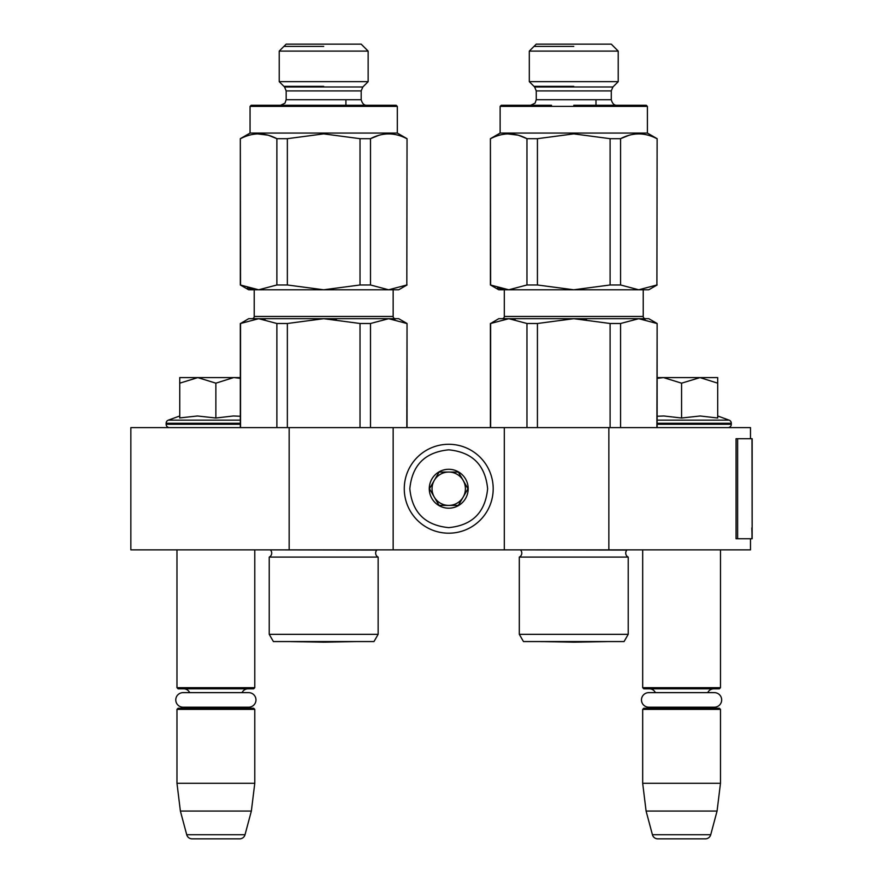 <?xml version="1.0" encoding="UTF-8"?>
<svg xmlns="http://www.w3.org/2000/svg" width="883" height="883" viewBox="0 0 883 883"><rect width="100%" height="100%" fill="white"/><g stroke="black" fill="none" stroke-linecap="round" stroke-linejoin="round"><path stroke-width="1.32" d="M289.16 549.866L289.16 427.604L130.85 427.604L130.85 549.866L750.484 549.866L750.484 538.751M750.484 438.719L750.484 427.604L608.851 427.604L608.851 549.866M504.303 549.866L504.303 427.604L608.851 427.604M393.156 549.866L393.156 427.604L504.303 427.604M289.16 427.604L393.156 427.604M176.975 549.866L176.975 687.691L254.779 687.691L254.779 549.866M176.975 687.691L178.079 688.806L253.664 688.806L254.779 687.691M242.063 692.636A6.667 6.667 -122.1 0 1 248.101 688.806M189.679 692.636A6.667 6.667 122.2 0 0 183.642 688.806M248.101 708.254A6.667 6.667 -47.8 0 1 244.503 707.195L248.686 707.195A7.285 7.285 0 0 0 255.971 699.921A7.285 7.285 0 0 0 248.686 692.636L183.057 692.636A7.285 7.285 0 0 0 175.772 699.921A7.285 7.285 0 0 0 183.057 707.195L187.24 707.195A6.667 6.667 47.8 0 1 183.642 708.254M254.779 709.369L176.975 709.369L178.079 708.254L253.664 708.254L254.779 709.369L254.779 783.276L251.357 811.069L245.021 834.733L186.721 834.733L180.386 811.069L251.357 811.069M176.975 709.369L176.975 783.276L254.779 783.276M176.975 783.276L180.386 811.069M239.657 838.85L192.097 838.85L239.657 838.85A5.552 5.552 -34.1 0 0 245.021 834.733M192.097 838.85A5.552 5.552 34.1 0 1 186.721 834.733M642.681 549.866L642.681 687.691L720.484 687.691L720.484 549.866M642.681 687.691L643.784 688.806L719.369 688.806L720.484 687.691M707.769 692.636A6.667 6.667 -122.1 0 1 713.806 688.806M655.385 692.636A6.667 6.667 122.2 0 0 649.347 688.806M713.806 708.254A6.667 6.667 -47.8 0 1 710.208 707.195L714.391 707.195A7.285 7.285 0 0 0 721.676 699.921A7.285 7.285 0 0 0 714.391 692.636L648.762 692.636A7.285 7.285 0 0 0 641.477 699.921A7.285 7.285 0 0 0 648.762 707.195L652.945 707.195A6.667 6.667 47.8 0 1 649.347 708.254M720.484 709.369L642.681 709.369L643.784 708.254L719.369 708.254L720.484 709.369L720.484 783.276L717.062 811.069L710.727 834.733L652.427 834.733L646.091 811.069L717.062 811.069M642.681 709.369L642.681 783.276L720.484 783.276M642.681 783.276L646.091 811.069M705.362 838.85L657.802 838.85L705.362 838.85A5.552 5.552 -34.1 0 0 710.727 834.733M657.802 838.85A5.552 5.552 34.1 0 1 652.427 834.733M169.47 427.604A3.333 3.333 40.2 0 1 166.136 424.27L166.136 423.277A3.333 3.333 129.2 0 1 168.333 420.142L240.319 420.142M179.746 415.981L168.333 420.142M180.596 417.836L197.439 415.981L215.871 418.012L233.399 415.981L240.319 416.257M179.746 383.178L197.814 377.593L233.553 377.593L215.871 383.178L197.814 377.593L179.746 377.593L179.746 418.012M233.553 377.593L240.319 377.593M240.319 378.343L234.315 377.593M215.871 418.012L215.871 383.178M717.702 415.981L729.126 420.142L657.129 420.142M727.978 427.604A3.333 3.333 -40.2 0 0 731.312 424.27L657.129 424.27M729.126 420.142A3.333 3.333 -129.2 0 1 731.312 423.277L731.312 424.27M657.129 416.257L663.895 415.981L681.577 418.012L700.175 415.981L717.702 418.012L717.702 383.178L700.02 377.593L681.577 383.178L663.519 377.593L657.129 377.593M657.129 378.354L663.519 377.593L699.259 377.593M717.702 383.178L717.702 377.593L700.02 377.593M681.577 418.012L681.577 383.178M493.189 488.74A44.459 44.459 0 0 0 448.73 444.281A44.459 44.459 0 0 0 404.271 488.74A44.459 44.459 0 0 0 448.73 533.2A44.459 44.459 0 0 0 493.189 488.74A44.459 44.459 0 0 0 448.73 444.281A44.459 44.459 0 0 0 404.271 488.74A44.459 44.459 0 0 0 448.73 533.2A44.459 44.459 0 0 0 493.189 488.74M487.626 488.74C485.319 465.109 472.35 452.14 448.73 449.833C425.098 452.14 412.129 465.109 409.822 488.74C412.129 512.361 425.098 525.33 448.719 527.637C472.35 525.33 485.319 512.372 487.626 488.74M468.178 488.74A19.448 19.448 0 0 0 448.73 469.281A19.448 19.448 0 0 0 429.27 488.74A19.448 19.448 0 0 0 448.73 508.189A19.448 19.448 0 0 0 468.178 488.74M467.979 488.74L458.354 472.063L439.094 472.063L429.469 488.74L439.094 505.407L458.354 505.407L467.979 488.74M434.281 480.396A16.667 16.667 0 0 0 448.73 505.407A16.667 16.667 0 0 0 463.167 480.396A16.667 16.667 0 0 0 434.281 480.396M448.73 505.407A16.667 16.667 0 0 1 432.052 488.74A16.667 16.667 0 0 1 448.73 472.063M463.167 480.396A16.667 16.667 0 0 1 463.167 497.074M183.057 707.195L248.686 707.195M648.762 707.195L714.391 707.195M373.973 641.566L378.145 634.336L269.227 634.336L273.399 641.566L373.973 641.566L378.145 634.336L378.145 557.096A4.448 4.448 0 0 1 376.831 550.065L270.33 549.866M273.399 641.566L269.227 634.336L269.227 557.096A4.448 4.448 0 0 0 270.529 550.065A4.448 4.448 0 0 1 269.227 557.096L378.145 557.096M406.82 323.498L388.652 318.686L398.708 318.686L407.041 323.498L406.82 427.604M388.652 318.686L370.485 323.498L360.021 323.498L323.686 318.686L388.652 318.686L395.032 319.315M336.434 319.315L323.686 318.686L287.35 323.498L276.876 323.498L276.876 427.604M287.35 323.498L287.35 427.604M240.54 323.498L248.664 318.686L258.708 318.686L240.54 323.498L240.54 427.604M276.876 323.498L258.708 318.686L265.088 319.315M323.686 318.686L258.708 318.686M360.021 323.498L360.021 427.604M370.485 323.498L370.485 427.604M393.156 289.79L393.156 316.456L254.216 316.456L254.216 289.79M393.156 316.456A2.219 2.219 -46.3 0 0 395.374 318.686M254.216 316.456A2.219 2.219 46.3 0 1 251.997 318.686A2.219 2.219 46.3 0 0 254.216 316.456M323.686 105.276L251.158 105.276L396.202 105.276L397.317 106.39L397.317 133.068L407.041 138.686L406.82 284.977L407.041 138.686M323.686 51.093L368.145 51.093L368.145 81.666L279.227 81.666L279.227 51.093L323.686 51.093M279.227 51.093L286.169 44.15L361.191 44.15L368.145 51.093M301.456 105.276L251.158 105.276L250.055 106.39L397.317 106.39M250.055 106.39L250.055 133.068L397.317 133.068M240.54 284.977L240.319 138.686L240.319 284.977L258.708 289.79L276.876 284.977L287.35 284.977L287.35 138.686L323.686 133.874L360.021 138.686L370.485 138.686L378.719 135.364L370.485 138.686C382.604 132.329 394.712 132.329 406.82 138.686M287.35 138.686L276.876 138.686L268.631 135.353M276.876 284.977L276.876 138.686C264.768 132.329 252.659 132.329 240.54 138.686M287.35 284.977L323.686 289.79L248.664 289.79L240.319 284.977M252.803 289.249L247.45 287.88L252.803 289.249M267.858 135.143L257.516 133.896M407.041 284.977L398.708 289.79L323.686 289.79L360.021 284.977L370.485 284.977L388.652 289.79L406.82 284.977M370.485 284.977L370.485 138.686M360.021 284.977L360.021 138.686M323.686 46.402L283.929 46.402L323.686 46.402M323.686 86.357L283.929 86.357L323.686 86.357M290.706 641.61L356.688 641.566L323.686 642.184L290.706 641.61M396.202 105.276L366.754 105.276C364.127 105.452 362.284 103.598 361.191 99.724L286.169 99.724L284.977 103.168L280.617 105.276M366.666 105.276L345.915 105.276L345.915 99.724M624.06 641.566L628.221 634.336L519.303 634.336L523.476 641.566L624.06 641.566L628.221 634.336L628.221 557.096A4.448 4.448 0 0 1 626.919 550.065L520.418 549.866M625.727 553.1A4.448 4.448 0 0 0 628.221 557.096L519.303 557.096A4.448 4.448 0 0 0 520.617 550.065M656.908 323.498L638.74 318.686L648.784 318.686L657.129 323.498L656.908 427.604M638.74 318.686L620.572 323.498L610.098 323.498L573.762 318.686L638.74 318.686L645.109 319.315M586.511 319.315L573.762 318.686L537.427 323.498L526.963 323.498L526.963 427.604M537.427 323.498L537.427 427.604M490.628 323.498L498.74 318.686L508.796 318.686L490.628 323.498L490.628 427.604M526.963 323.498L508.796 318.686L515.164 319.315M573.762 318.686L508.796 318.686M610.098 323.498L610.098 427.604M620.572 323.498L620.572 427.604M523.476 641.566L519.303 634.336L519.303 557.096M643.232 289.79L643.232 316.456L504.303 316.456L504.303 289.79M643.232 316.456A2.219 2.219 -46.3 0 0 645.451 318.686A2.219 2.219 -46.3 0 1 643.232 316.456M504.303 316.456A2.219 2.219 46.3 0 1 502.074 318.686A2.219 2.219 46.3 0 0 504.303 316.456M573.762 105.276L646.29 105.276L647.405 106.39L647.405 133.068L657.129 138.686L656.908 284.977L657.129 138.686M573.762 51.093L618.221 51.093L618.221 81.666L529.303 81.666L529.303 51.093L573.762 51.093M529.303 51.093L536.257 44.15L611.279 44.15L618.221 51.093M551.533 105.276L501.246 105.276L500.131 106.39L647.405 106.39M500.131 106.39L500.131 133.068L647.405 133.068M490.628 284.977L490.407 138.686L490.407 284.977L508.796 289.79L526.963 284.977L537.427 284.977L537.427 138.686L573.762 133.874L610.098 138.686L620.572 138.686L628.795 135.364L620.572 138.686C632.681 132.329 644.789 132.329 656.908 138.686M537.427 138.686L526.963 138.686L518.707 135.353M526.963 284.977L526.963 138.686C514.844 132.329 502.736 132.329 490.628 138.686M537.427 284.977L573.762 289.79L498.74 289.79L490.407 284.977M502.891 289.249L497.526 287.88L502.891 289.249M517.946 135.143L507.604 133.896M657.129 284.977L648.784 289.79L573.762 289.79L610.098 284.977L620.572 284.977L638.74 289.79L656.908 284.977M620.572 284.977L620.572 138.686M610.098 284.977L610.098 138.686M573.762 46.402L534.005 46.402L573.762 46.402M573.762 86.357L534.005 86.357L573.762 86.357M540.782 641.61L606.764 641.566L573.762 642.184L540.76 641.566L573.762 642.184L606.742 641.61M646.29 105.276L616.831 105.276C614.215 105.452 612.361 103.598 611.279 99.724L536.257 99.724L535.087 103.134L530.694 105.276M752.15 527.935L752.15 438.719L737.636 438.719L737.636 538.751L752.15 538.751L751.83 527.935M752.15 538.751L751.985 438.719M737.636 438.719L736.058 438.719L736.058 538.751L737.636 538.751M240.319 424.27L166.136 424.27M240.319 423.277L166.136 423.277M731.312 423.277L657.129 423.277M368.145 81.666L362.825 86.987L284.547 86.987L279.227 81.666M362.825 86.987L361.191 90.916L286.169 90.916L286.169 99.724M618.221 81.666L612.901 86.987L534.623 86.987L529.303 81.666M612.901 86.987L611.279 90.916L536.257 90.916L536.257 99.724M751.985 538.751L751.985 530.418M407.041 427.604L407.041 323.498M240.319 427.604L240.319 323.498M284.547 86.987L286.169 90.916M361.191 90.916L361.191 99.724C362.284 103.598 364.127 105.452 366.754 105.276M250.055 133.068L240.319 138.686L250.055 133.068M657.129 427.604L657.129 323.498M490.407 427.604L490.407 323.498M595.992 99.724L595.992 105.276M534.623 86.987L536.257 90.916M611.279 90.916L611.279 99.724C612.361 103.598 614.215 105.452 616.831 105.276M500.131 133.068L490.407 138.686"/></g></svg>
